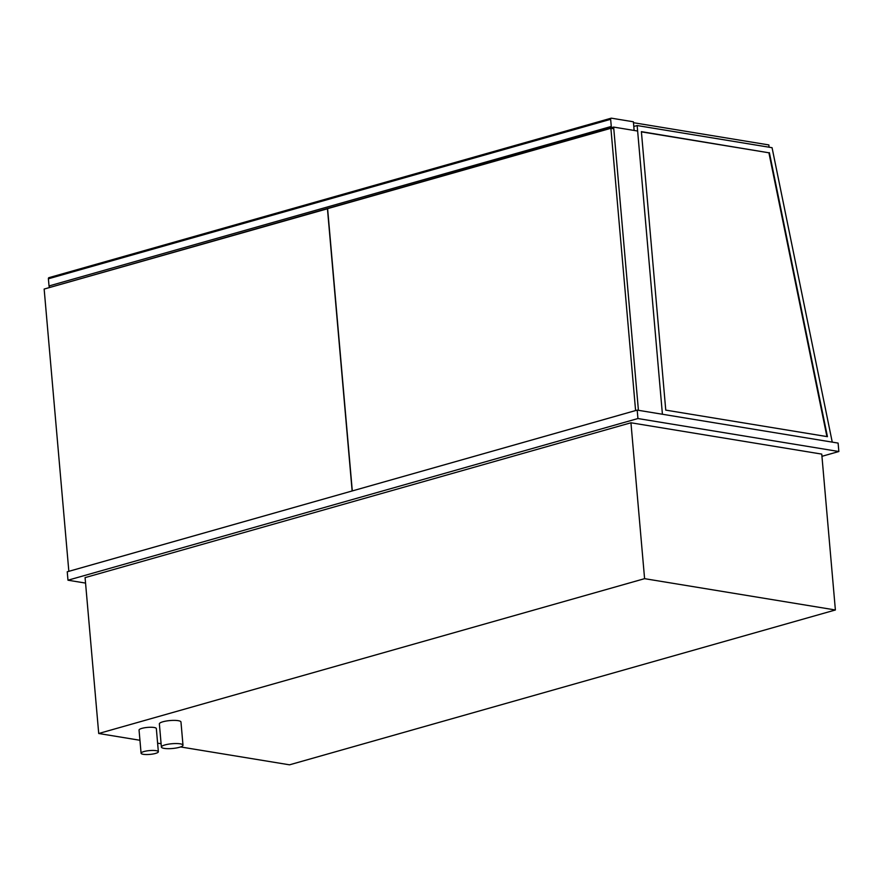 <?xml version="1.0" encoding="UTF-8"?>
<svg xmlns="http://www.w3.org/2000/svg" width="883" height="883" viewBox="0 0 883 883"><rect width="100%" height="100%" fill="white"/><g stroke="black" fill="none" stroke-linecap="round" stroke-linejoin="round"><path stroke-width="1.32" d="M832.25 442.129L772.062 147.693L637.151 125.552L662.416 414.248L637.636 131.026L613.641 127.086L46.931 288.266M610.893 128.3L635.594 410.562L352.295 490.926L327.604 208.653L610.893 128.3L613.784 128.775L638.42 410.308L613.641 127.086M143.3 754.314A8.675 1.921 175 0 0 152.891 754.016A8.675 1.921 175 0 0 158.355 751.731A8.675 1.921 175 0 0 149.547 750.583A8.675 1.921 175 0 0 141.081 753.243A8.675 1.921 175 0 0 143.3 754.314M141.081 753.243L139.05 730.075A8.675 1.921 -5 0 1 147.527 727.404A8.675 1.921 -5 0 1 156.335 728.563L158.355 751.731M164.172 748.387A10.839 2.395 175 0 0 176.159 748.022A10.839 2.395 175 0 0 182.991 745.175A10.839 2.395 175 0 0 171.986 743.729A10.839 2.395 175 0 0 161.39 747.062A10.839 2.395 175 0 0 164.172 748.387M161.39 747.062L159.37 723.883A10.839 2.395 -5 0 1 169.955 720.561A10.839 2.395 -5 0 1 180.971 721.996L182.991 745.175M85.552 583.089L67.98 580.208L637.934 418.542L838.85 451.522L821.941 456.312M98.719 733.497L85.077 577.625L630.948 422.78L821.753 454.105L835.384 609.976L644.59 578.663L98.719 733.497L139.944 740.274M67.98 580.208L67.24 571.787L637.195 410.109L838.11 443.089L838.85 451.522M637.934 418.542L637.195 410.109M180.562 746.941L289.514 764.821L835.384 609.976M157.604 743.166L161.103 743.74M630.948 422.78L644.59 578.663M611.798 127.616A1.302 0.828 -105.8 0 1 611.279 126.457L610.65 119.304A1.302 0.828 -105.8 0 1 611.411 118.179L633.376 121.788L634.137 130.452M611.279 126.457L49.029 285.949A1.302 0.828 74.2 0 0 49.547 287.096M49.029 285.949L48.399 278.785L610.65 119.304M49.161 277.659A1.302 0.828 74.2 0 0 48.399 278.785M641.411 131.865L768.905 152.792L826.918 436.577M769.38 152.649L827.437 436.666L665.76 410.12L641.389 131.644L768.905 152.792M637.151 125.552L633.795 126.501M633.751 126.081L634.722 126.236M633.464 122.704L768.85 144.933L769.049 147.196M327.438 208.697L352.14 490.97L68.841 571.323L44.15 289.061L327.604 208.73M48.918 277.67L611.168 118.19"/></g></svg>
